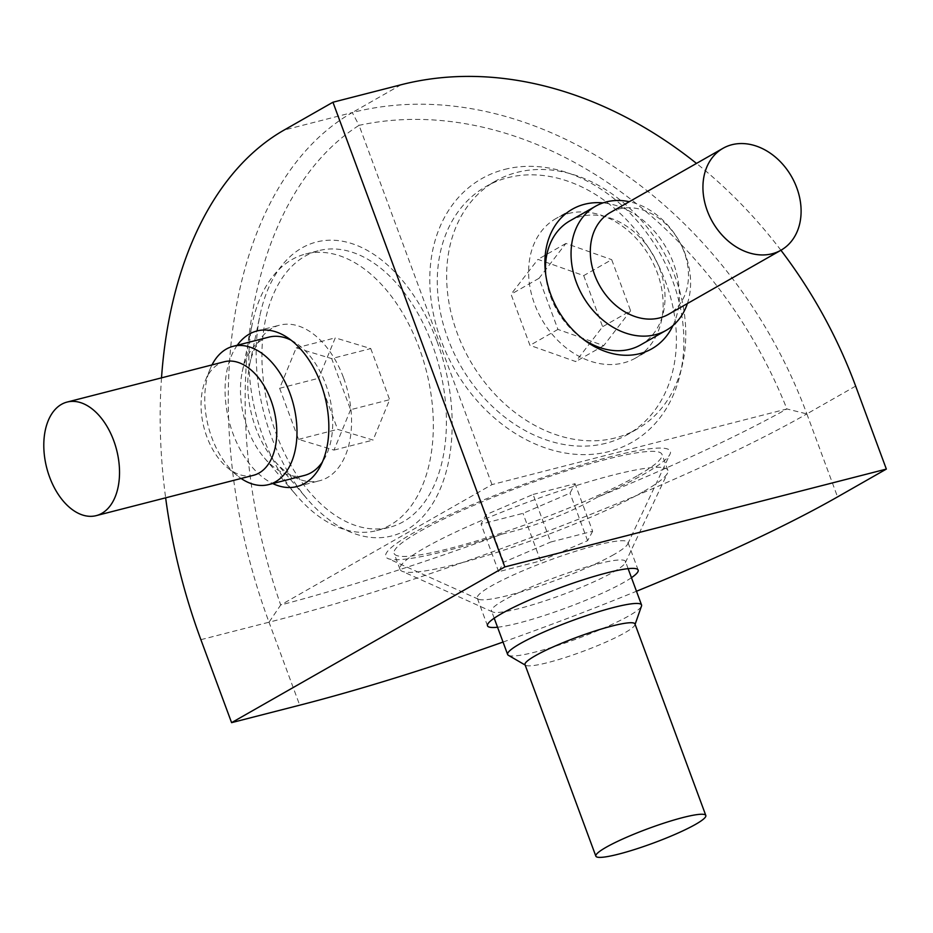 <?xml version="1.0" encoding="UTF-8"?>
<svg xmlns="http://www.w3.org/2000/svg" width="933" height="933" viewBox="0 0 933 933"><rect width="100%" height="100%" fill="white"/><g stroke="black" fill="none" stroke-linecap="round" stroke-linejoin="round"><path stroke-width="0.7" stroke-dasharray="4.67 3.5" d="M610.369 212.491A58.627 45.554 -119.7 0 1 684.146 251.957A58.627 45.554 -119.7 0 1 668.425 314.363M687.376 303.563A71.398 55.49 60.3 0 0 685.335 254.336A71.398 55.49 60.3 0 0 629.32 201.703M569.888 220.864A71.398 55.49 -119.7 0 1 659.748 268.914A71.398 55.49 -119.7 0 1 640.598 344.918M582.169 338.411A71.398 55.49 -119.7 0 1 545.712 274.454M615.325 437.915A142.796 110.969 -119.7 0 1 462.931 346.819A142.796 110.969 -119.7 0 1 495.505 181.084A142.796 110.969 -119.7 0 1 662.617 250.196A142.796 110.969 -119.7 0 1 636.912 429.203A142.796 110.969 -119.7 0 1 615.325 437.915M605.949 443.257A142.796 110.969 -119.7 0 1 453.566 352.161A142.796 110.969 -119.7 0 1 486.14 186.425A142.796 110.969 -119.7 0 1 653.252 255.537A142.796 110.969 -119.7 0 1 627.547 434.533A142.796 110.969 -119.7 0 1 605.949 443.257M583.72 275.608L602.625 326.713L575.743 361.584L529.956 345.35L511.051 294.245L537.933 259.374L583.72 275.608L611.698 259.666L630.603 310.771L602.625 326.713M630.603 310.771L603.721 345.642L557.934 329.407L539.029 278.302L565.911 243.431L611.698 259.666M603.721 345.642L575.743 361.584M557.934 329.407L529.956 345.35M539.029 278.302L511.051 294.245M565.911 243.431L537.933 259.374M253.461 475.305A58.627 36.084 75.6 0 1 227.874 468.016A58.627 36.084 75.6 0 1 205.423 380.442A58.627 36.084 75.6 0 1 224.34 361.747M212.001 364.908A71.398 43.944 -104.4 0 0 210.088 369.083A71.398 43.944 -104.4 0 0 237.437 475.737A71.398 43.944 -104.4 0 0 241.122 478.477M291.154 340.23A71.398 43.944 75.6 0 1 325.629 384.046A71.398 43.944 75.6 0 1 322.386 462.01M304.321 475.457A71.398 43.944 75.6 0 1 264.412 458.01A71.398 43.944 75.6 0 1 242.265 371.637A71.398 43.944 75.6 0 1 268.856 337.14M390.204 525.092A142.796 87.9 75.6 0 1 376.559 530.632A142.796 87.9 75.6 0 1 296.741 495.738A142.796 87.9 75.6 0 1 252.446 323.005A142.796 87.9 75.6 0 1 305.627 254.009A142.796 87.9 75.6 0 1 422.987 359.042A142.796 87.9 75.6 0 1 390.204 525.092M403.289 521.734A142.796 87.9 75.6 0 1 389.644 527.285A142.796 87.9 75.6 0 1 269.031 410.8A142.796 87.9 75.6 0 1 318.701 250.65A142.796 87.9 75.6 0 1 436.061 355.683A142.796 87.9 75.6 0 1 403.289 521.734M370.751 348.58L389.644 399.686L373.072 440.073L337.606 429.355L318.701 378.25L335.274 337.863L370.751 348.58L331.681 358.599L350.586 409.704L389.644 399.686M350.586 409.704L334.014 450.091L298.537 439.361L279.643 388.268L296.204 347.881L331.681 358.599M334.014 450.091L373.072 440.073M298.537 439.361L337.606 429.355M279.643 388.268L318.701 378.25M296.204 347.881L335.274 337.863M634.965 623.967A58.627 7.674 -20.3 0 1 634.93 624.853A58.627 7.674 -20.3 0 1 624.737 632.831A58.627 7.674 -20.3 0 1 567.287 656.855A58.627 7.674 -20.3 0 1 525.606 665.299A58.627 7.674 -20.3 0 1 524.999 664.634M508.368 655.293A71.398 9.342 159.7 0 0 577.83 638.487A71.398 9.342 159.7 0 0 641.507 606.042M597.528 563.964A71.398 9.342 -20.3 0 1 625.46 561.444A71.398 9.342 -20.3 0 1 625.297 562.821A71.398 9.342 -20.3 0 1 612.993 572.232A71.398 9.342 -20.3 0 1 543.834 601.237A71.398 9.342 -20.3 0 1 492.542 611.92A71.398 9.342 -20.3 0 1 491.539 610.987A71.398 9.342 -20.3 0 1 526.422 589.108A71.398 9.342 -20.3 0 1 597.528 563.964M642.942 491.878A142.796 18.683 -20.3 0 1 504.625 549.875A142.796 18.683 -20.3 0 1 402.041 571.253A142.796 18.683 -20.3 0 1 400.012 569.363A142.796 18.683 -20.3 0 1 527.46 502.304A142.796 18.683 -20.3 0 1 667.865 470.29A142.796 18.683 -20.3 0 1 667.55 473.031A142.796 18.683 -20.3 0 1 642.942 491.878M637.052 475.947A142.796 18.683 -20.3 0 1 490.14 536.732A142.796 18.683 -20.3 0 1 394.123 553.432A142.796 18.683 -20.3 0 1 521.559 486.373A142.796 18.683 -20.3 0 1 661.964 454.359A142.796 18.683 -20.3 0 1 637.052 475.947M533.093 494.443L575.043 483.691L570.005 493.137L522.993 513.348L481.043 524.113L486.093 514.654L533.093 494.443L550.692 542.026L592.642 531.262L575.043 483.691M592.642 531.262L587.603 540.708L540.604 560.92L498.642 571.684L503.692 562.237L550.692 542.026M587.603 540.708L570.005 493.137M540.604 560.92L522.993 513.348M498.642 571.684L481.043 524.113M503.692 562.237L486.093 514.654M780.921 250.242A410.52 319.039 60.3 0 0 696.485 163.415M672.961 325.57A80.32 62.418 60.3 0 0 666.372 248.05A80.32 62.418 60.3 0 0 603.033 202.893M503.027 642.056A410.52 53.717 159.7 0 0 636.481 591.254M497.546 627.233A80.32 10.508 159.7 0 0 566.483 607.803A80.32 10.508 159.7 0 0 631.466 577.69M161.514 377.853A410.52 252.703 -104.4 0 0 165.642 497.825M237.285 345.233A80.32 49.437 -104.4 0 0 233.052 433.798A80.32 49.437 -104.4 0 0 272.751 483.551M855.654 386.11L806.858 413.914L786.904 408.957A398.449 52.131 -20.3 0 1 597.68 497.079C568.384 513.582 536.533 525.92 502.117 534.084A398.449 52.131 -20.3 0 1 280.705 604.992L269.019 622.206A410.52 252.703 75.6 0 1 352.277 112.566A410.52 319.039 -119.7 0 1 806.858 413.914A410.52 53.717 -20.3 0 1 269.019 622.206L299.715 705.185M491.959 484.6L359.065 125.337A398.449 245.274 75.6 0 0 280.705 604.992L491.959 484.6L786.904 408.957A398.449 309.651 -119.7 0 0 359.065 125.337L352.277 112.566L284.145 130.037M502.117 534.084A151.717 19.85 -20.3 0 1 387.906 558.529A151.717 19.85 -20.3 0 1 521.162 485.277A151.717 19.85 -20.3 0 1 669.999 454.184A151.717 19.85 -20.3 0 1 643.863 474.197A151.717 19.85 -20.3 0 1 597.68 497.079M437.122 341.688A151.717 93.393 75.6 0 1 425.506 513.651A151.717 93.393 75.6 0 1 307.039 498.852A151.717 93.393 75.6 0 1 259.98 315.319A151.717 93.393 75.6 0 1 340.405 240.889A151.717 93.393 75.6 0 1 437.122 341.688M504.66 169.409A151.717 117.908 -119.7 0 1 683.236 355.298A151.717 117.908 -119.7 0 1 482.629 406.741A151.717 117.908 -119.7 0 1 504.66 169.409M568.244 213.552A80.32 62.418 -119.7 0 1 653.963 264.785A80.32 62.418 -119.7 0 1 635.641 358.015A80.32 62.418 -119.7 0 1 541.641 319.144A80.32 62.418 -119.7 0 1 556.103 218.45A80.32 62.418 -119.7 0 1 568.244 213.552M343.589 377.912A80.32 49.437 75.6 0 1 319.622 480.74A80.32 49.437 75.6 0 1 274.722 461.112A80.32 49.437 75.6 0 1 255.759 427.967A80.32 49.437 75.6 0 1 249.799 363.952A80.32 49.437 75.6 0 1 279.725 325.139A80.32 49.437 75.6 0 1 343.589 377.912M613.914 554.564A80.32 10.508 -20.3 0 1 536.113 587.184A80.32 10.508 -20.3 0 1 478.407 599.208A80.32 10.508 -20.3 0 1 477.276 598.146A80.32 10.508 -20.3 0 1 491.283 586.006A80.32 10.508 -20.3 0 1 573.923 551.811A80.32 10.508 -20.3 0 1 627.932 542.411A80.32 10.508 -20.3 0 1 627.757 543.962A80.32 10.508 -20.3 0 1 613.914 554.564M200.887 639.676L269.019 622.206M401.062 84.763L352.277 112.566M806.858 413.914L837.554 496.904M495.505 181.084L486.14 186.425M636.912 429.203L627.547 434.533M227.874 468.016L237.437 475.737M205.423 380.442L210.088 369.083M264.412 458.01L296.741 495.738M242.265 371.637L252.446 323.005M376.559 530.632L389.644 527.285M305.627 254.009L318.701 250.65M628.119 568.652L625.46 561.444M494.198 618.194L491.539 610.987M625.297 562.821L667.55 473.031M492.542 611.92L402.041 571.253M667.865 470.29L661.964 454.359M400.012 569.363L394.123 553.432M572.372 209.179L556.103 218.45M651.91 348.744L635.641 358.015M274.722 461.112L307.039 498.852M249.799 363.952L259.98 315.319M296.916 486.571L319.622 480.74M257.007 330.958L279.725 325.139M627.757 543.962L669.999 454.184M478.407 599.208L387.906 558.529M638.16 570.075L627.932 542.411M487.504 625.81L477.276 598.146"/><path stroke-width="1.4" d="M781.049 250.172L668.425 314.363A58.627 45.554 -119.7 0 1 659.561 317.931A58.627 45.554 -119.7 0 1 597.003 280.541A58.627 45.554 -119.7 0 1 610.369 212.491L722.993 148.312A58.627 45.554 -119.7 0 1 796.77 187.766A58.627 45.554 -119.7 0 1 781.049 250.172A58.627 45.554 -119.7 0 1 772.186 253.753A58.627 45.554 -119.7 0 1 709.616 216.351A58.627 45.554 -119.7 0 1 722.993 148.312M629.32 201.703A71.398 55.49 60.3 0 0 595.476 206.286A71.398 55.49 60.3 0 0 582.624 295.784A71.398 55.49 60.3 0 0 666.185 330.34A71.398 55.49 60.3 0 0 687.376 303.563M666.185 330.34L640.598 344.918A71.398 55.49 -119.7 0 1 629.798 349.28A71.398 55.49 -119.7 0 1 582.169 338.411M545.712 274.454A71.398 55.49 -119.7 0 1 569.888 220.864L595.476 206.286M67.106 402.065L224.34 361.747A58.627 36.084 75.6 0 1 270.955 400.257A58.627 36.084 75.6 0 1 259.059 473.031A58.627 36.084 75.6 0 1 253.461 475.305L96.227 515.634A58.627 36.084 75.6 0 1 46.708 467.818A58.627 36.084 75.6 0 1 67.106 402.065A58.627 36.084 75.6 0 1 113.709 440.586A58.627 36.084 75.6 0 1 101.825 513.36A58.627 36.084 75.6 0 1 96.227 515.634M241.122 478.477A71.398 43.944 -104.4 0 0 268.599 484.612A71.398 43.944 -104.4 0 0 289.906 393.213A71.398 43.944 -104.4 0 0 233.133 346.306A71.398 43.944 -104.4 0 0 212.001 364.908M322.386 462.01A71.398 43.944 75.6 0 1 311.144 472.681A71.398 43.944 75.6 0 1 304.321 475.457L268.599 484.612M233.133 346.306L268.856 337.14A71.398 43.944 75.6 0 1 291.154 340.23M595.849 856.156L524.999 664.634A58.627 7.674 -20.3 0 1 553.654 646.686A58.627 7.674 -20.3 0 1 612.036 626.031A58.627 7.674 -20.3 0 1 634.965 623.967L705.815 815.489A58.627 7.674 -20.3 0 1 695.575 824.352A58.627 7.674 -20.3 0 1 635.268 849.298A58.627 7.674 -20.3 0 1 595.849 856.156A58.627 7.674 -20.3 0 1 624.492 838.207A58.627 7.674 -20.3 0 1 682.874 817.553A58.627 7.674 -20.3 0 1 705.815 815.489M635.105 624.352L641.507 606.042A71.398 9.342 159.7 0 0 641.554 604.957A71.398 9.342 159.7 0 0 613.622 607.476A71.398 9.342 159.7 0 0 542.516 632.621A71.398 9.342 159.7 0 0 507.634 654.5A71.398 9.342 159.7 0 0 508.368 655.293L525.151 665.031M780.921 250.242A410.52 319.039 60.3 0 1 855.654 386.11L886.35 469.089L504.835 566.926L332.941 102.233L401.062 84.763A410.52 319.039 60.3 0 1 696.485 163.415M603.033 202.893A80.32 62.418 60.3 0 0 584.513 204.28A80.32 62.418 60.3 0 0 572.372 209.179A80.32 62.418 60.3 0 0 554.05 302.409A80.32 62.418 60.3 0 0 639.77 353.642A80.32 62.418 60.3 0 0 651.91 348.744A80.32 62.418 60.3 0 0 672.961 325.57M503.027 642.056A410.52 53.717 159.7 0 1 299.715 705.185L231.582 722.655L200.887 639.676A410.52 252.703 -104.4 0 1 165.642 497.825M636.481 591.254A410.52 53.717 159.7 0 0 837.554 496.904L886.35 469.089M504.835 566.926L231.582 722.655M631.466 577.69A80.32 10.508 159.7 0 0 638.16 570.075A80.32 10.508 159.7 0 0 584.151 579.475A80.32 10.508 159.7 0 0 501.522 613.669A80.32 10.508 159.7 0 0 487.504 625.81A80.32 10.508 159.7 0 0 497.546 627.233M332.941 102.233L284.145 130.037A410.52 252.703 -104.4 0 0 161.514 377.853M272.751 483.551A80.32 49.437 -104.4 0 0 296.916 486.571A80.32 49.437 -104.4 0 0 324.859 396.49A80.32 49.437 -104.4 0 0 257.007 330.958A80.32 49.437 -104.4 0 0 237.285 345.233M641.554 604.957L628.119 568.652M507.634 654.5L494.198 618.194"/></g></svg>
